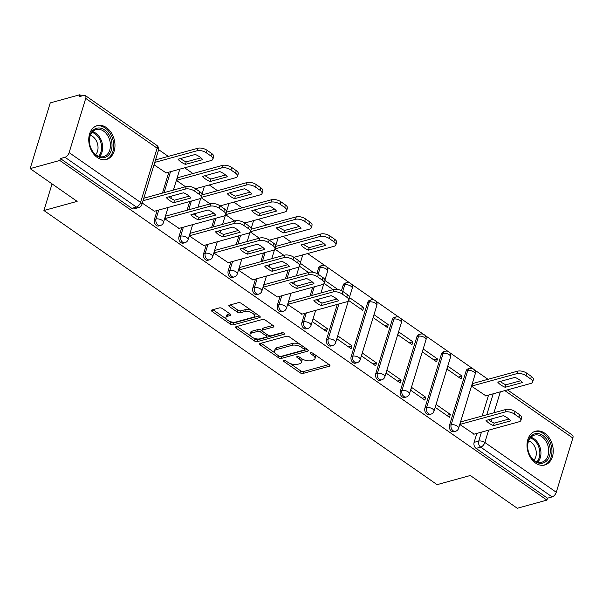 <?xml version="1.0" encoding="UTF-8"?>
<svg xmlns="http://www.w3.org/2000/svg" width="603" height="603" viewBox="0 0 603 603"><rect width="100%" height="100%" fill="white"/><g stroke="black" fill="none" stroke-linecap="round" stroke-linejoin="round"><path stroke-width="0.9" d="M283.553 360.255A1.545 0.701 -163 0 0 283.161 360.564A1.545 0.701 -163 0 0 283.614 361.295L300.053 372.76A2.208 0.995 -163 0 0 303.06 373.43L329.381 366.194A2.208 0.995 -163 0 0 329.939 365.757A2.208 0.995 -163 0 0 329.291 364.709L312.851 353.245A1.545 0.701 -163 0 0 310.749 352.77A1.545 0.701 -163 0 0 310.357 353.079A1.545 0.701 -163 0 0 310.809 353.81L312.934 355.295A7.055 3.196 -163 0 1 315.007 358.642A7.055 3.196 -163 0 1 313.206 360.036L311.012 360.639A7.055 3.196 -163 0 1 301.387 358.468L299.254 356.991A1.545 0.701 -163 0 0 297.151 356.516A1.545 0.701 -163 0 0 296.759 356.818A1.545 0.701 -163 0 0 297.211 357.549L299.337 359.034A7.055 3.196 -163 0 1 301.41 362.388A7.055 3.196 -163 0 1 299.608 363.775L297.415 364.378A7.055 3.196 -163 0 1 287.789 362.215L285.656 360.73A1.545 0.701 -163 0 0 283.553 360.255M535.554 463.059A17.525 12.723 74.6 0 0 544.773 465.011A17.525 12.723 74.6 0 0 553.245 450.893A17.525 12.723 74.6 0 0 544.697 433.173A17.525 12.723 74.6 0 0 535.479 431.22A17.525 12.723 74.6 0 0 527.007 445.338A17.525 12.723 74.6 0 0 535.554 463.059M97.302 157.489A17.525 12.723 74.6 0 0 106.52 159.441A17.525 12.723 74.6 0 0 114.985 145.323A17.525 12.723 74.6 0 0 106.437 127.602A17.525 12.723 74.6 0 0 97.219 125.65A17.525 12.723 74.6 0 0 88.754 139.768A17.525 12.723 74.6 0 0 97.302 157.489M222.394 308.585A2.208 0.995 -163 0 0 219.379 307.907L212 309.942A2.208 0.995 -163 0 0 211.434 310.372A2.208 0.995 -163 0 0 212.083 311.419L230.346 324.15A2.208 0.995 -163 0 0 233.353 324.829L259.667 317.585A2.208 0.995 -163 0 0 260.232 317.155A2.208 0.995 -163 0 0 259.584 316.108L241.321 303.377A2.208 0.995 -163 0 0 238.313 302.698L229.396 305.148A2.208 0.995 -163 0 0 228.839 305.585A2.208 0.995 -163 0 0 229.479 306.633L237.296 312.083A2.208 0.995 -163 0 0 240.303 312.761L244.728 311.54A5.902 2.668 -163 0 1 251.33 312.52A5.902 2.668 -163 0 1 254.511 316.153A5.902 2.668 -163 0 1 253.004 317.314L235.683 322.077A5.902 2.668 -163 0 1 229.08 321.098A5.902 2.668 -163 0 1 225.899 317.472A5.902 2.668 -163 0 1 227.406 316.311L230.293 315.512A2.208 0.995 -163 0 0 230.851 315.083A2.208 0.995 -163 0 0 230.203 314.035L222.394 308.585M546.921 500.106L517.276 508.261L470.302 475.503L437.085 484.646L43.913 210.507L77.131 201.372L30.15 168.614L59.787 160.458L546.921 500.106L547.501 498.184L552.122 496.917L480.712 447.125A4.492 3.264 -105.4 0 1 478.729 441.095L481.465 432.125M260.119 343.491A2.208 0.995 -163 0 0 259.561 343.929A2.208 0.995 -163 0 0 260.21 344.976L278.465 357.707A2.208 0.995 -163 0 0 281.473 358.386L307.794 351.142A2.208 0.995 -163 0 0 308.352 350.705A2.208 0.995 -163 0 0 307.711 349.657L289.448 336.926A2.208 0.995 -163 0 0 286.44 336.248L260.119 343.491M254.406 340.929L236.142 328.198A2.208 0.995 -163 0 1 235.502 327.15A2.208 0.995 -163 0 1 236.059 326.713L262.38 319.477A2.208 0.995 -163 0 1 265.388 320.148L273.204 325.597A2.208 0.995 -163 0 1 273.845 326.645A2.208 0.995 -163 0 1 273.287 327.082L262.614 330.014A2.208 0.995 -163 0 0 262.049 330.452A2.208 0.995 -163 0 0 262.697 331.499L267.883 335.11A2.208 0.995 -163 0 0 270.89 335.788L282 332.735A1.545 0.701 -163 0 1 283.734 332.992A1.545 0.701 -163 0 1 284.563 333.941A1.545 0.701 -163 0 1 284.171 334.243L257.413 341.607A2.208 0.995 -163 0 1 254.406 340.929L254.994 339.014L253.546 338.004M30.15 168.614L50.245 102.894L79.882 94.739L81.684 95.998M488.015 379.31L474.101 369.609M472.714 368.644L449.506 352.461M448.119 351.496L424.919 335.313M423.532 334.348L400.324 318.165M398.937 317.201L375.729 301.018M374.342 300.053L351.134 283.87M349.755 282.905L326.547 266.722M325.16 265.757L307.651 253.546M291.272 242.127L283.056 236.399M266.677 224.979L258.461 219.251M242.082 207.831L233.866 202.103M217.495 190.691L209.279 184.955M192.9 173.543L184.684 167.815M168.305 156.396L158.604 149.627M59.787 160.458L60.375 158.544L64.996 157.27A4.492 2.329 -55.1 0 0 69.141 152.619L85.724 98.395A4.492 2.329 -55.1 0 0 85.309 95.53A4.492 2.329 -55.1 0 0 83.915 95.387L79.294 96.653L79.882 94.739M547.501 498.184L476.091 448.391A4.492 3.264 -105.4 0 1 474.109 442.361L476.852 433.399M482.166 416.01L488.566 395.078M507.47 389.877L572.443 435.178A4.492 2.329 124.9 0 1 572.85 438.042L556.275 492.267A4.492 2.329 124.9 0 1 552.122 496.917M472.714 383.516L471.576 386.206L485.852 395.824M461.001 421.836L459.863 424.527L474.139 434.145M450.335 414.397L436.15 404.507L435.268 407.379L449.461 417.276L450.335 414.397L446.755 415.384M462.056 376.084L447.863 366.187L446.989 369.066L461.174 378.955L462.056 376.084L458.468 377.071M425.748 397.249L411.555 387.36L410.681 390.231L424.866 400.128L425.748 397.249L422.16 398.236M437.461 358.936L423.268 349.039L422.394 351.918L436.58 361.808L437.461 358.936L433.874 359.923M401.153 380.109L386.96 370.212L386.086 373.084L400.271 382.98L401.153 380.109L397.565 381.088M412.867 341.788L398.681 331.891L397.799 334.771L411.985 344.66L412.867 341.788L409.279 342.775M376.558 362.961L362.373 353.064L361.491 355.936L375.684 365.833L376.558 362.961L372.971 363.948M388.272 324.64L374.086 314.743L373.204 317.623L387.397 327.512L388.272 324.64L384.691 325.628M351.964 345.813L337.778 335.916L336.896 338.796L351.089 348.685L351.964 345.813L348.383 346.8M348.685 300.52L362.802 310.364L363.684 307.492L360.097 308.48M327.376 328.665L313.183 318.768L312.309 321.648L326.494 331.537L327.376 328.665L323.788 329.653M288.852 301.801L287.714 304.5L301.982 314.118M264.257 284.654L263.119 287.352L277.395 296.97M239.662 267.513L238.524 270.204L252.8 279.822M215.075 250.366L213.937 253.056L228.205 262.674M190.48 233.218L189.342 235.909L203.618 245.527M165.885 216.07L164.747 218.761L179.023 228.379M177.599 177.749L176.468 180.44L185.513 186.749M142.316 203.121L154.428 211.231M154.029 164.8L166.142 172.91M154.406 219.447L156.041 219.002A4.492 3.264 -105.4 0 0 156.825 223.781A4.492 3.264 -105.4 0 0 160.383 225.53L158.747 225.982A4.492 3.264 74.6 0 1 155.182 224.226A4.492 3.264 74.6 0 1 154.406 219.447L157.142 210.485M162.456 193.096L168.855 172.164M178.993 236.595L180.636 236.15A4.492 3.264 -105.4 0 0 181.413 240.921A4.492 3.264 -105.4 0 0 184.978 242.677L183.342 243.13A4.492 3.264 74.6 0 1 179.777 241.373A4.492 3.264 74.6 0 1 178.993 236.595L181.737 227.633M187.051 210.243L189.719 201.523M203.588 253.742L205.224 253.29A4.492 3.264 -105.4 0 0 206.007 258.069A4.492 3.264 -105.4 0 0 209.573 259.825L207.929 260.277A4.492 3.264 74.6 0 1 204.372 258.521A4.492 3.264 74.6 0 1 203.588 253.742L206.332 244.78M211.645 227.391L214.314 218.67M228.183 270.89L229.818 270.438A4.492 3.264 -105.4 0 0 230.602 275.217A4.492 3.264 -105.4 0 0 234.168 276.973L232.524 277.425A4.492 3.264 74.6 0 1 228.967 275.669A4.492 3.264 74.6 0 1 228.183 270.89L230.919 261.928M236.24 244.539L238.909 235.818M252.778 288.038L254.413 287.586A4.492 3.264 -105.4 0 0 255.197 292.365A4.492 3.264 -105.4 0 0 258.755 294.121L257.119 294.573A4.492 3.264 74.6 0 1 253.554 292.817A4.492 3.264 74.6 0 1 252.778 288.038L255.514 279.076M260.828 261.687L263.496 252.959M277.365 305.186L279.008 304.734A4.492 3.264 -105.4 0 0 279.784 309.512A4.492 3.264 -105.4 0 0 283.35 311.269L281.714 311.713A4.492 3.264 74.6 0 1 278.149 309.965A4.492 3.264 74.6 0 1 277.365 305.186L280.109 296.224M285.423 278.835L288.091 270.106M301.96 322.334L303.595 321.881A4.492 3.264 -105.4 0 0 304.379 326.66A4.492 3.264 -105.4 0 0 307.945 328.416L306.301 328.861A4.492 3.264 74.6 0 1 302.744 327.112A4.492 3.264 74.6 0 1 301.96 322.334L304.703 313.372M310.017 295.983L312.686 287.254M316.884 273.513L318.535 268.116L320.178 267.664A4.492 3.264 -105.4 0 1 322.138 265.531L320.495 265.976A4.492 3.264 74.6 0 0 318.535 268.116M326.555 339.481L328.19 339.029A4.492 3.264 -105.4 0 0 328.974 343.808A4.492 3.264 -105.4 0 0 332.539 345.557L330.896 346.009A4.492 3.264 74.6 0 1 327.339 344.26A4.492 3.264 74.6 0 1 326.555 339.481L337.273 304.402M341.479 290.661L343.13 285.257L344.765 284.812A4.492 3.264 -105.4 0 1 346.725 282.679L345.089 283.124A4.492 3.264 74.6 0 0 343.13 285.257M351.142 356.629L352.785 356.177A4.492 3.264 -105.4 0 0 353.569 360.956A4.492 3.264 -105.4 0 0 357.127 362.704L355.491 363.157A4.492 3.264 74.6 0 1 351.926 361.408A4.492 3.264 74.6 0 1 351.142 356.629L367.724 302.404L369.36 301.96A4.492 3.264 -105.4 0 1 371.32 299.819L369.684 300.271A4.492 3.264 74.6 0 0 367.724 302.404M375.737 373.777L377.38 373.325A4.492 3.264 -105.4 0 0 378.156 378.104A4.492 3.264 -105.4 0 0 381.722 379.852L380.086 380.305A4.492 3.264 74.6 0 1 376.521 378.556A4.492 3.264 74.6 0 1 375.737 373.777L392.312 319.552L393.955 319.1A4.492 3.264 -105.4 0 1 395.915 316.967L394.279 317.419A4.492 3.264 74.6 0 0 392.312 319.552M400.332 390.925L401.967 390.473A4.492 3.264 -105.4 0 0 402.751 395.251A4.492 3.264 -105.4 0 0 406.316 397L404.673 397.452A4.492 3.264 74.6 0 1 401.116 395.704A4.492 3.264 74.6 0 1 400.332 390.925L416.907 336.7L418.55 336.248A4.492 3.264 -105.4 0 1 420.51 334.115L418.866 334.567A4.492 3.264 74.6 0 0 416.907 336.7M424.927 408.073L426.562 407.62A4.492 3.264 -105.4 0 0 427.346 412.399A4.492 3.264 -105.4 0 0 430.904 414.148L429.268 414.6A4.492 3.264 74.6 0 1 425.703 412.844A4.492 3.264 74.6 0 1 424.927 408.073L441.502 353.848L443.137 353.396A4.492 3.264 -105.4 0 1 445.097 351.263L443.461 351.715A4.492 3.264 74.6 0 0 441.502 353.848M449.514 425.213L451.157 424.768A4.492 3.264 -105.4 0 0 451.941 429.547A4.492 3.264 -105.4 0 0 455.499 431.296L453.863 431.748A4.492 3.264 74.6 0 1 450.298 429.992A4.492 3.264 74.6 0 1 449.514 425.213L466.096 370.996L467.732 370.544A4.492 3.264 -105.4 0 1 469.692 368.41L468.056 368.863A4.492 3.264 74.6 0 0 466.096 370.996M43.913 210.507L52.054 183.885M363.684 307.492L349.544 297.633M337.801 289.448L324.949 280.485M313.206 272.3L300.362 263.345M60.375 158.544L131.793 208.337A4.492 3.264 74.6 0 0 134.152 208.834L138.773 207.56A4.492 3.264 -105.4 0 1 136.406 207.063L64.996 157.27M324.09 283.372L333.067 289.636M299.495 266.224L308.48 272.488M274.908 249.084L283.885 255.34M250.313 231.936L259.29 238.193M225.718 214.789L234.703 221.045M201.131 197.641L210.108 203.897M301.41 362.388L301.99 360.473A7.055 3.196 -163 0 0 301.44 358.514M315.007 358.642L315.588 356.727A7.055 3.196 -163 0 0 315.037 354.768M289.99 363.421L300.641 370.837A2.208 0.995 -163 0 0 303.648 371.516L329.034 364.529M280.727 356.463A2.208 0.995 -163 0 0 282.061 356.463L307.455 349.484M261.054 343.235L275.051 352.996M278.812 355.958A1.545 0.701 -163 0 0 280.915 356.433L304.018 350.072A1.545 0.701 -163 0 0 304.409 349.77A1.545 0.701 -163 0 0 303.957 349.039L301.719 347.471A7.055 3.196 -163 0 0 292.086 345.308L276.295 349.65A7.055 3.196 -163 0 0 274.501 351.044A7.055 3.196 -163 0 0 276.566 354.391L278.812 355.958M304.409 349.77L304.997 347.856A1.545 0.701 -163 0 0 305.012 347.78M300.098 344.351A7.055 3.196 -163 0 0 292.674 343.393L292.086 345.308M274.501 351.044L275.081 349.122A7.055 3.196 -163 0 1 276.883 347.735L292.674 343.393M250.524 335.901L236.987 326.464M272.94 325.416L263.202 328.1A2.208 0.995 -163 0 0 262.637 328.537L262.049 330.452M283.131 332.773L258.001 339.693L257.413 341.607M251.541 333.067A5.902 2.668 -163 0 0 250.034 334.228A5.902 2.668 -163 0 0 253.215 337.853A5.902 2.668 -163 0 0 259.818 338.841L265.923 337.16A2.208 0.995 -163 0 0 266.481 336.723A2.208 0.995 -163 0 0 265.833 335.675L260.654 332.065A2.208 0.995 -163 0 0 257.639 331.386L251.541 333.067L252.122 331.153A5.902 2.668 -163 0 0 250.622 332.313L250.034 334.228M266.481 336.723L267.069 334.808A2.208 0.995 -163 0 0 267.076 334.552M252.122 331.153L258.227 329.472A2.208 0.995 -163 0 1 261.235 330.15L262.049 330.708M254.994 339.014A2.208 0.995 -163 0 0 258.001 339.693M225.899 317.472L226.487 315.557A5.902 2.668 -163 0 1 227.987 314.389L229.947 313.854M254.511 316.153L255.092 314.238A5.902 2.668 -163 0 0 254.715 312.708M251.323 310.349A5.902 2.668 -163 0 0 245.315 309.625L244.728 311.54M230.323 304.899L237.884 310.168A2.208 0.995 -163 0 0 240.891 310.839L245.315 309.625M229.668 321.361L230.926 322.236A2.208 0.995 -163 0 0 233.941 322.914L259.328 315.927M212.927 309.686L226.276 318.995M505.163 387.292L522.417 382.543A14.042 6.354 -163 0 0 515.007 377.38L497.754 382.129A14.042 6.354 -163 0 0 505.163 387.292L505.925 384.804L520.668 380.749M485.505 395.922L530.881 383.433A6.739 3.053 -163 0 0 532.592 382.106A6.739 3.053 -163 0 0 530.617 378.91L526.05 375.722A6.739 3.053 -163 0 0 516.846 373.656L471.614 386.101M500.271 381.435A14.042 6.354 -163 0 0 505.925 384.804M472.375 383.614L517.608 371.162A6.739 3.053 17 0 1 526.811 373.227L531.379 376.415A6.739 3.053 17 0 1 533.354 379.619L532.592 382.106M493.45 425.612A14.042 6.354 17 0 1 486.041 420.442L503.294 415.701A14.042 6.354 17 0 1 510.703 420.864L493.45 425.612L494.211 423.118A14.042 6.354 17 0 1 488.551 419.756M494.211 423.118L508.947 419.062M460.662 421.927L505.894 409.482A6.739 3.053 17 0 1 515.09 411.548L519.665 414.736A6.739 3.053 17 0 1 521.64 417.939L520.879 420.427A6.739 3.053 -163 0 0 518.904 417.223L514.329 414.042A6.739 3.053 -163 0 0 505.133 411.97L505.894 409.482M473.792 434.243L519.16 421.753A6.739 3.053 -163 0 0 520.879 420.427M459.893 424.422L505.133 411.97M546.175 461.34A15.165 11.012 -105.4 0 1 530.188 455.936A15.165 11.012 -105.4 0 1 531.695 435.554A15.165 11.012 -105.4 0 1 547.682 440.951A15.165 11.012 -105.4 0 1 546.175 461.34M531.484 436.715A14.042 10.191 74.6 0 0 529.102 453.539A14.042 10.191 74.6 0 0 541.916 462.184A14.042 10.191 74.6 0 0 544.893 460.586A14.042 10.191 74.6 0 0 547.275 443.763A14.042 10.191 74.6 0 0 534.462 435.11A14.042 10.191 74.6 0 0 531.484 436.715M543.552 465.23L543.356 465.282A17.412 12.64 74.6 0 0 543.552 465.23A17.412 12.64 74.6 0 0 547.245 463.247A17.412 12.64 74.6 0 0 550.2 442.383A17.412 12.64 74.6 0 0 534.318 431.658A17.412 12.64 74.6 0 0 534.107 431.718L534.318 431.658M528.643 440.891A11.058 8.027 -105.4 0 1 535.758 449.318A11.058 8.027 -105.4 0 1 533.957 460.202M107.914 155.762A15.165 11.012 -105.4 0 1 91.935 150.366A15.165 11.012 -105.4 0 1 93.435 129.984A15.165 11.012 -105.4 0 1 109.422 135.381A15.165 11.012 -105.4 0 1 107.914 155.762M93.231 131.137A14.042 10.191 74.6 0 0 90.849 147.961A14.042 10.191 74.6 0 0 103.656 156.614A14.042 10.191 74.6 0 0 106.633 155.016A14.042 10.191 74.6 0 0 109.015 138.193A14.042 10.191 74.6 0 0 96.209 129.539A14.042 10.191 74.6 0 0 93.231 131.137M105.088 159.712A17.412 12.64 74.6 0 0 105.299 159.659A17.412 12.64 74.6 0 0 108.985 157.677A17.412 12.64 74.6 0 0 111.939 136.813A17.412 12.64 74.6 0 0 96.058 126.087A17.412 12.64 74.6 0 0 95.847 126.148M90.382 135.321A11.058 8.027 -105.4 0 1 97.498 143.748A11.058 8.027 -105.4 0 1 95.696 154.632M308.419 250.117L325.673 245.368A14.042 6.354 -163 0 0 318.263 240.205L301.01 244.946A14.042 6.354 -163 0 0 308.419 250.117L309.181 247.622L323.924 243.567M293.91 257.33L334.137 246.258A6.739 3.053 -163 0 0 335.848 244.931A6.739 3.053 -163 0 0 333.874 241.728L329.306 238.547A6.739 3.053 -163 0 0 320.103 236.474L274.968 248.896M303.528 244.26A14.042 6.354 -163 0 0 309.181 247.622M275.729 246.408L320.864 233.987A6.739 3.053 17 0 1 330.067 236.052L334.635 239.24A6.739 3.053 17 0 1 336.61 242.444L335.848 244.931M283.825 232.969L301.078 228.22A14.042 6.354 -163 0 0 293.669 223.057L276.415 227.798A14.042 6.354 -163 0 0 283.825 232.969L284.593 230.474L299.329 226.419M269.315 240.182L309.543 229.11A6.739 3.053 -163 0 0 311.261 227.783A6.739 3.053 -163 0 0 309.279 224.587L304.711 221.399A6.739 3.053 -163 0 0 295.515 219.326L250.373 231.748M278.933 227.112A14.042 6.354 -163 0 0 284.593 230.474M251.134 229.261L296.277 216.839A6.739 3.053 17 0 1 305.472 218.904L310.04 222.092A6.739 3.053 17 0 1 312.022 225.296L311.261 227.783M259.237 215.821L276.491 211.073A14.042 6.354 -163 0 0 269.081 205.909L251.828 210.658A14.042 6.354 -163 0 0 259.237 215.821L259.999 213.334L274.734 209.271M244.72 223.035L284.948 211.962A6.739 3.053 -163 0 0 286.666 210.635A6.739 3.053 -163 0 0 284.691 207.44L280.116 204.251A6.739 3.053 -163 0 0 270.92 202.178L225.786 214.6M254.338 209.965A14.042 6.354 -163 0 0 259.999 213.334M226.54 212.113L271.682 199.691A6.739 3.053 17 0 1 280.877 201.756L285.453 204.945A6.739 3.053 17 0 1 287.427 208.148L286.666 210.635M234.642 198.673L251.896 193.925A14.042 6.354 -163 0 0 244.486 188.762L227.233 193.51A14.042 6.354 -163 0 0 234.642 198.673L235.404 196.186L250.147 192.123M220.125 205.887L260.36 194.814A6.739 3.053 -163 0 0 262.071 193.488A6.739 3.053 -163 0 0 260.097 190.292L255.521 187.103A6.739 3.053 -163 0 0 246.326 185.031L201.191 197.452M229.743 192.817A14.042 6.354 -163 0 0 235.404 196.186M201.952 194.965L247.087 182.543A6.739 3.053 17 0 1 256.283 184.608L260.858 187.797A6.739 3.053 17 0 1 262.833 191L262.071 193.488M210.048 181.526L227.301 176.777A14.042 6.354 -163 0 0 219.891 171.614L202.638 176.362A14.042 6.354 -163 0 0 210.048 181.526L210.809 179.038L225.552 174.983M195.538 188.739L235.765 177.666A6.739 3.053 -163 0 0 237.476 176.34A6.739 3.053 -163 0 0 235.502 173.144L230.934 169.956A6.739 3.053 -163 0 0 221.731 167.89L176.498 180.335M205.156 175.669A14.042 6.354 -163 0 0 210.809 179.038M177.259 177.847L222.492 165.395A6.739 3.053 17 0 1 231.695 167.461L236.263 170.649A6.739 3.053 17 0 1 238.245 173.852L237.476 176.34M321.301 305.578A14.042 6.354 17 0 1 313.892 300.415L331.145 295.666A14.042 6.354 17 0 1 338.554 300.837L321.301 305.578L322.062 303.09A14.042 6.354 17 0 1 316.402 299.721M322.062 303.09L336.798 299.035M288.505 301.899L333.745 289.448A6.739 3.053 17 0 1 342.941 291.52L347.516 294.709A6.739 3.053 17 0 1 349.491 297.905L348.73 300.4A6.739 3.053 -163 0 0 346.755 297.196L342.18 294.008A6.739 3.053 -163 0 0 332.984 291.942L333.745 289.448M301.643 314.208L347.011 301.726A6.739 3.053 -163 0 0 348.73 300.4M287.744 304.387L332.984 291.942M296.706 288.438A14.042 6.354 17 0 1 289.297 283.267L306.55 278.518A14.042 6.354 17 0 1 313.959 283.689L296.706 288.438L297.467 285.943A14.042 6.354 17 0 1 291.807 282.573M297.467 285.943L312.203 281.887M263.918 284.752L309.151 272.3A6.739 3.053 17 0 1 318.346 274.373L322.922 277.561A6.739 3.053 17 0 1 324.896 280.757L324.135 283.252A6.739 3.053 -163 0 0 322.16 280.048L317.585 276.86A6.739 3.053 -163 0 0 308.389 274.795L309.151 272.3M277.048 297.06L322.424 284.578A6.739 3.053 -163 0 0 324.135 283.252M263.157 287.239L308.389 274.795M272.111 271.29A14.042 6.354 17 0 1 264.702 266.119L281.955 261.37A14.042 6.354 17 0 1 289.365 266.541L272.111 271.29L272.873 268.795A14.042 6.354 17 0 1 267.219 265.426M272.873 268.795L287.616 264.74M239.323 267.604L284.556 255.159A6.739 3.053 17 0 1 293.759 257.225L298.327 260.413A6.739 3.053 17 0 1 300.302 263.609L299.54 266.104A6.739 3.053 -163 0 0 297.565 262.9L292.998 259.712A6.739 3.053 -163 0 0 283.794 257.647L284.556 255.159M252.453 279.913L297.829 267.43A6.739 3.053 -163 0 0 299.54 266.104M238.562 270.099L283.794 257.647M247.516 254.142A14.042 6.354 17 0 1 240.107 248.971L257.36 244.223A14.042 6.354 17 0 1 264.77 249.393L247.516 254.142L248.285 251.647A14.042 6.354 17 0 1 242.625 248.285M248.285 251.647L263.021 247.592M214.728 250.456L259.968 238.012A6.739 3.053 17 0 1 269.164 240.077L273.732 243.265A6.739 3.053 17 0 1 275.714 246.461L274.953 248.956A6.739 3.053 -163 0 0 272.971 245.753L268.403 242.564A6.739 3.053 -163 0 0 259.207 240.499L259.968 238.012M227.866 262.765L273.234 250.283A6.739 3.053 -163 0 0 274.953 248.956M213.967 252.951L259.207 240.499M222.929 236.994A14.042 6.354 17 0 1 215.52 231.823L232.773 227.075A14.042 6.354 17 0 1 240.182 232.245L222.929 236.994L223.69 234.499A14.042 6.354 17 0 1 218.03 231.137M223.69 234.499L238.426 230.444M190.133 233.308L235.374 220.864A6.739 3.053 17 0 1 244.569 222.929L249.145 226.117A6.739 3.053 17 0 1 251.119 229.321L250.358 231.808A6.739 3.053 -163 0 0 248.383 228.605L243.808 225.416A6.739 3.053 -163 0 0 234.612 223.351L235.374 220.864M203.271 245.625L248.64 233.135A6.739 3.053 -163 0 0 250.358 231.808M189.372 235.803L234.612 223.351M198.334 219.846A14.042 6.354 17 0 1 190.925 214.676L208.178 209.934A14.042 6.354 17 0 1 215.588 215.098L198.334 219.846L199.096 217.351A14.042 6.354 17 0 1 193.435 213.99M199.096 217.351L213.839 213.296M165.546 216.16L210.779 203.716A6.739 3.053 17 0 1 219.974 205.781L224.55 208.97A6.739 3.053 17 0 1 226.524 212.173L225.763 214.66A6.739 3.053 -163 0 0 223.788 211.457L219.213 208.276A6.739 3.053 -163 0 0 210.017 206.203L210.779 203.716M178.676 228.477L224.052 215.987A6.739 3.053 -163 0 0 225.763 214.66M164.785 218.655L210.017 206.203M185.46 164.378L202.706 159.629A14.042 6.354 -163 0 0 195.297 154.466L178.051 159.215A14.042 6.354 -163 0 0 185.46 164.378L186.221 161.89L200.957 157.835M165.802 173.008L211.171 160.519A6.739 3.053 -163 0 0 212.889 159.192A6.739 3.053 -163 0 0 210.914 155.996L206.339 152.808A6.739 3.053 -163 0 0 197.143 150.742L154.76 162.403M180.561 158.521A14.042 6.354 -163 0 0 186.221 161.89M155.521 159.908L197.905 148.248A6.739 3.053 17 0 1 207.1 150.313L211.676 153.501A6.739 3.053 17 0 1 213.65 156.705L212.889 159.192M173.739 202.698A14.042 6.354 17 0 1 166.33 197.535L183.583 192.787A14.042 6.354 17 0 1 190.993 197.95L173.739 202.698L174.501 200.204A14.042 6.354 17 0 1 168.848 196.842M174.501 200.204L189.244 196.148M143.808 198.229L186.184 186.568A6.739 3.053 17 0 1 195.387 188.633L199.955 191.822A6.739 3.053 17 0 1 201.937 195.025L201.168 197.513A6.739 3.053 -163 0 0 199.194 194.317L194.626 191.128A6.739 3.053 -163 0 0 185.423 189.056L186.184 186.568M154.082 211.329L199.457 198.839A6.739 3.053 -163 0 0 201.168 197.513M143.047 200.724L185.423 189.056M283.945 360.21L283.614 361.295M311.14 352.725L310.809 353.81M297.543 356.463L297.211 357.549M69.141 152.619L140.559 202.412L157.134 148.187L85.724 98.395M474.109 442.361L478.729 441.095A4.492 2.035 -163 0 1 484.857 442.474L556.275 492.267M486.787 414.743L493.186 393.812M500.339 391.837L493.94 412.769M492.101 418.776L491.234 421.625M488.626 430.158L484.857 442.474A4.492 2.329 124.9 0 1 480.712 447.125L476.091 448.391M572.85 438.042L504.817 390.608M160.383 225.53A4.492 4.492 0 0 0 163.488 222.515A4.492 2.035 17 0 0 162.169 220.381A4.492 2.035 17 0 0 156.041 219.002L158.785 210.032M164.099 192.643L170.498 171.712M184.978 242.677A4.492 4.492 0 0 0 188.083 239.655A4.492 2.035 17 0 0 186.764 237.522A4.492 2.035 17 0 0 180.636 236.15L183.372 227.18M188.694 209.791L191.355 201.07M209.573 259.825A4.492 4.492 0 0 0 212.678 256.803A4.492 2.035 17 0 0 211.359 254.67A4.492 2.035 17 0 0 205.224 253.29L207.967 244.328M213.281 226.939L215.949 218.218M234.168 276.973A4.492 4.492 0 0 0 237.265 273.95A4.492 2.035 17 0 0 235.954 271.817A4.492 2.035 17 0 0 229.818 270.438L232.562 261.476M237.876 244.087L240.544 235.366M258.755 294.121A4.492 4.492 0 0 0 261.86 291.098A4.492 2.035 17 0 0 260.541 288.965A4.492 2.035 17 0 0 254.413 287.586L257.157 278.624M262.471 261.235L265.139 252.514M283.35 311.269A4.492 4.492 0 0 0 286.455 308.246A4.492 2.035 17 0 0 285.136 306.113A4.492 2.035 17 0 0 279.008 304.734L281.744 295.772M287.066 278.382L289.726 269.662M307.945 328.416A4.492 4.492 0 0 0 311.05 325.394A4.492 2.035 17 0 0 309.731 323.261A4.492 2.035 17 0 0 303.595 321.881L306.339 312.919M311.653 295.53L314.321 286.802M318.165 274.244L320.178 267.664A4.492 2.035 17 0 1 326.306 269.044A4.492 2.035 -163 0 1 327.625 271.177A4.492 4.492 0 0 0 322.138 265.531M332.539 345.557A4.492 4.492 0 0 0 335.637 342.542A4.492 2.035 17 0 0 334.326 340.409A4.492 2.035 17 0 0 328.19 339.029L338.916 303.95M342.753 291.392L344.765 284.812A4.492 2.035 17 0 1 350.901 286.191A4.492 2.035 -163 0 1 352.22 288.324A4.492 4.492 0 0 0 346.725 282.679M357.127 362.704A4.492 4.492 0 0 0 360.232 359.69A4.492 2.035 17 0 0 358.913 357.556A4.492 2.035 17 0 0 352.785 356.177L369.36 301.96A4.492 2.035 17 0 1 375.496 303.332A4.492 2.035 -163 0 1 376.807 305.465A4.492 4.492 0 0 0 371.32 299.819M381.722 379.852A4.492 4.492 0 0 0 384.827 376.837A4.492 2.035 17 0 0 383.508 374.704A4.492 2.035 17 0 0 377.38 373.325L393.955 319.1A4.492 2.035 17 0 1 400.083 320.479A4.492 2.035 -163 0 1 401.402 322.613A4.492 4.492 0 0 0 395.915 316.967M406.316 397A4.492 4.492 0 0 0 409.422 393.985A4.492 2.035 17 0 0 408.103 391.852A4.492 2.035 17 0 0 401.967 390.473L418.55 336.248A4.492 2.035 17 0 1 424.678 337.627A4.492 2.035 -163 0 1 425.997 339.76A4.492 4.492 0 0 0 420.51 334.115M430.904 414.148A4.492 4.492 0 0 0 434.009 411.133A4.492 2.035 17 0 0 432.698 409A4.492 2.035 17 0 0 426.562 407.62L443.137 353.396A4.492 2.035 17 0 1 449.273 354.775A4.492 2.035 -163 0 1 450.592 356.908A4.492 4.492 0 0 0 445.097 351.263M455.499 431.296A4.492 4.492 0 0 0 458.604 428.281A4.492 2.035 17 0 0 457.285 426.148A4.492 2.035 17 0 0 451.157 424.768L467.732 370.544A4.492 2.035 17 0 1 473.868 371.923A4.492 2.035 -163 0 1 475.179 374.056A4.492 4.492 0 0 0 469.692 368.41M131.793 208.337L136.406 207.063A4.492 2.329 124.9 0 0 140.559 202.412A4.492 2.035 17 0 1 141.878 204.545L158.453 150.32A4.492 4.492 0 0 0 156.727 145.323L85.309 95.53M156.727 145.323A4.492 2.329 -55.1 0 1 157.134 148.187A4.492 2.035 17 0 1 158.453 150.32M299.842 357.398L299.337 359.034M313.432 353.652L312.934 355.295M329.72 365.086L329.381 366.194M303.648 371.516L303.06 373.43M300.641 370.837L300.053 372.76M308.133 350.034L307.794 351.142M282.061 356.463L281.473 358.386M278.97 356.056L278.465 357.707M260.707 343.333L260.21 344.976M304.462 347.396L303.957 349.039M302.216 345.828L301.719 347.471M276.883 347.735L276.295 349.65M236.647 326.555L236.142 328.198M273.626 325.974L273.287 327.082M263.202 328.1L262.614 330.014M284.405 333.467L284.171 334.243M266.338 334.039L265.833 335.675M261.235 330.15L260.654 332.065M258.227 329.472L257.639 331.386M230.632 314.404L230.293 315.512M227.987 314.389L227.406 316.311M240.891 310.839L240.303 312.761M237.884 310.168L237.296 312.083M229.984 304.99L229.479 306.633M260.006 316.477L259.667 317.585M233.941 322.914L233.353 324.829M230.926 322.236L230.346 324.15M212.588 309.776L212.083 311.419M517.608 371.162L516.846 373.656M526.811 373.227L526.05 375.722M531.379 376.415L530.617 378.91M518.904 417.223L519.665 414.736M514.329 414.042L515.09 411.548M530.889 437.281A14.042 10.191 -105.4 0 1 540.258 448.082A14.042 10.191 -105.4 0 1 537.733 462.154M536.866 461.875A13.583 9.859 74.6 0 0 539.195 448.376A13.583 9.859 74.6 0 0 530.286 437.966M92.628 131.71A14.042 10.191 -105.4 0 1 101.997 142.512A14.042 10.191 -105.4 0 1 99.472 156.584M98.606 156.298A13.583 9.859 74.6 0 0 100.942 142.798A13.583 9.859 74.6 0 0 92.025 132.396M320.864 233.987L320.103 236.474M330.067 236.052L329.306 238.547M334.635 239.24L333.874 241.728M296.277 216.839L295.515 219.326M305.472 218.904L304.711 221.399M310.04 222.092L309.279 224.587M271.682 199.691L270.92 202.178M280.877 201.756L280.116 204.251M285.453 204.945L284.691 207.44M247.087 182.543L246.326 185.031M256.283 184.608L255.521 187.103M260.858 187.797L260.097 190.292M222.492 165.395L221.731 167.89M231.695 167.461L230.934 169.956M236.263 170.649L235.502 173.144M346.755 297.196L347.516 294.709M342.18 294.008L342.941 291.52M322.16 280.048L322.922 277.561M317.585 276.86L318.346 274.373M297.565 262.9L298.327 260.413M292.998 259.712L293.759 257.225M272.971 245.753L273.732 243.265M268.403 242.564L269.164 240.077M248.383 228.605L249.145 226.117M243.808 225.416L244.569 222.929M223.788 211.457L224.55 208.97M219.213 208.276L219.974 205.781M197.905 148.248L197.143 150.742M207.1 150.313L206.339 152.808M211.676 153.501L210.914 155.996M199.194 194.317L199.955 191.822M194.626 191.128L195.387 188.633M475.179 374.056L458.604 428.281M450.592 356.908L434.009 411.133M425.997 339.76L409.422 393.985M401.402 322.613L384.827 376.837M376.807 305.465L360.232 359.69M352.22 288.324L349.514 297.151M348.33 301.033L335.637 342.542M327.625 271.177L324.927 280.003M323.736 283.885L320.962 292.968M319.123 298.975L318.444 301.206M315.648 310.357L311.05 325.394M302.766 254.888L300.332 262.855M299.148 266.745L296.367 275.82M294.535 281.827L293.849 284.058M291.053 293.209L286.455 308.246M278.171 237.74L275.737 245.715M274.553 249.597L271.772 258.672M269.94 264.679L269.255 266.91M266.458 276.061L261.86 291.098M253.584 220.592L251.149 228.567M249.959 232.449L247.185 241.524M245.346 247.531L244.667 249.763M241.863 258.913L237.265 273.95M228.989 203.452L226.555 211.419M225.364 215.301L222.59 224.376M220.751 230.384L220.072 232.615M217.276 241.765L212.678 256.803M204.394 186.304L201.96 194.272M200.776 198.153L197.995 207.228M196.163 213.236L195.478 215.467M192.681 224.618L188.083 239.655M179.807 169.157L173.408 190.088M171.569 196.088L170.883 198.327M168.086 207.47L163.488 222.515M138.773 207.56A4.492 4.492 0 0 0 141.878 204.545"/></g></svg>

